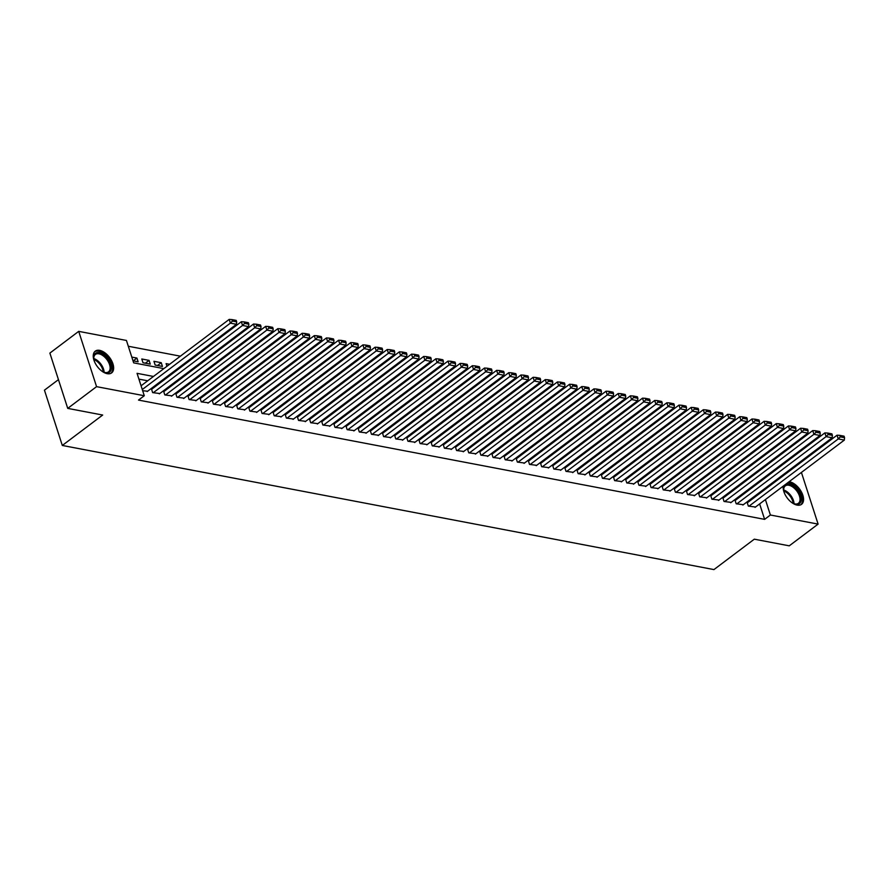 <?xml version="1.0" encoding="UTF-8"?>
<svg xmlns="http://www.w3.org/2000/svg" width="889" height="889" viewBox="0 0 889 889"><rect width="100%" height="100%" fill="white"/><g stroke="black" fill="none" stroke-linecap="round" stroke-linejoin="round"><path stroke-width="1.33" d="M789.088 481.716A13.602 7.623 -127 0 1 789.599 481.794A13.602 7.623 -127 0 1 801.456 492.006A13.602 7.623 -127 0 1 801.556 504.319A13.602 7.623 -127 0 1 797.133 505.108A13.602 7.623 -127 0 1 783.265 486.105M107.213 373.68A13.602 7.623 -127 0 1 95.356 363.468A13.602 7.623 -127 0 1 95.256 351.155A13.602 7.623 -127 0 1 99.679 350.366A13.602 7.623 -127 0 1 111.536 360.578A13.602 7.623 -127 0 1 111.636 372.88A13.602 7.623 -127 0 1 107.213 373.68M58.441 379.636L44.45 390.171L62.308 445.456L713.934 569.593L754.305 539.178L789.254 545.835L818.102 524.11L770.385 515.009L765.396 499.562M62.308 445.456L102.68 415.041L67.731 408.384L49.873 353.1L78.71 331.364L126.427 340.454L133.672 362.868L163.854 368.624M739.604 462.713L738.448 462.491M727.446 460.402L726.291 460.18M715.289 458.079L714.134 457.857M703.132 455.768L701.977 455.546M690.975 453.446L689.82 453.223M678.818 451.134L677.662 450.912M666.661 448.812L665.505 448.601M654.504 446.5L653.348 446.278M642.347 444.189L641.191 443.967M630.19 441.866L629.034 441.644M618.033 439.555L616.877 439.333M605.876 437.232L604.72 437.021M593.719 434.921L592.563 434.699M581.562 432.61L580.406 432.387M569.404 430.287L568.249 430.065M557.247 427.976L556.092 427.753M545.09 425.653L543.935 425.431M532.933 423.342L531.778 423.12M520.776 421.03L519.621 420.808M508.619 418.708L507.463 418.486M496.462 416.396L495.306 416.174M484.305 414.074L483.149 413.852M472.148 411.763L470.981 411.54M459.991 409.44L458.824 409.229M447.834 407.129L446.667 406.906M435.677 404.817L434.51 404.595M423.52 402.495L422.353 402.273M411.363 400.183L410.196 399.961M399.205 397.861L398.039 397.65M387.048 395.549L385.882 395.327M374.891 393.238L373.724 393.016M362.734 390.916L361.567 390.693M350.577 388.604L349.41 388.382M338.42 386.282L337.253 386.059M326.263 383.97L325.096 383.748M314.106 381.659L312.939 381.437M301.949 379.336L300.782 379.114M289.792 377.025L288.625 376.803M277.635 374.702L276.468 374.48M265.478 372.391L264.311 372.169M253.321 370.068L252.154 369.857M241.163 367.757L239.997 367.535M229.006 365.446L227.84 365.223M216.849 363.123L215.683 362.901M204.692 360.812L203.525 360.59M192.535 358.489L191.368 358.278M180.378 356.178L128.305 346.254M756.372 460.458L757.528 460.68M768.529 462.78L769.685 463.002M780.686 465.091L781.842 465.314M792.844 467.414L793.999 467.625M747.749 502.474L747.138 502.363L748.349 506.097L755.494 507.019M735.592 500.163L734.981 500.04L736.192 503.774L743.337 504.708M723.435 497.84L722.824 497.729L724.035 501.463L731.18 502.396M711.278 495.529L710.667 495.417L711.878 499.151L719.023 500.074M699.121 493.217L698.51 493.095L699.721 496.829L706.866 497.762M686.964 490.895L686.352 490.784L687.564 494.517L694.709 495.44M674.807 488.583L674.195 488.461L675.407 492.195L682.552 493.128M662.649 486.261L662.038 486.15L663.25 489.883L670.395 490.817M650.492 483.949L649.881 483.827L651.092 487.572L658.238 488.494M638.335 481.627L637.724 481.516L638.935 485.25L646.081 486.183M626.178 479.315L625.567 479.204L626.778 482.938L633.924 483.86M614.021 477.004L613.41 476.882L614.621 480.616L621.767 481.549M601.864 474.682L601.253 474.57L602.464 478.304L609.61 479.227M589.707 472.37L589.096 472.248L590.307 475.993L597.452 476.915M577.55 470.048L576.939 469.937L578.15 473.67L585.295 474.604M565.393 467.736L564.782 467.625L565.993 471.359L573.138 472.281M553.236 465.425L552.625 465.303L553.836 469.036L560.981 469.97M541.079 463.102L540.468 462.991L541.679 466.725L548.824 467.647M528.922 460.791L528.31 460.669L529.522 464.402L536.667 465.336M516.765 458.468L516.153 458.357L517.365 462.091L524.51 463.025M504.608 456.157L503.996 456.046L505.208 459.78L512.353 460.702M492.45 453.846L491.839 453.723L493.051 457.457L500.196 458.391M480.293 451.523L479.682 451.412L480.893 455.146L488.039 456.068M468.136 449.212L467.525 449.089L468.736 452.823L475.882 453.757M455.979 446.889L455.368 446.778L456.579 450.512L463.725 451.445M443.822 444.578L443.211 444.456L444.422 448.2L451.568 449.123M431.665 442.255L431.054 442.144L432.265 445.878L439.41 446.811M419.508 439.944L418.897 439.833L420.108 443.567L427.253 444.489M407.351 437.632L406.74 437.51L407.951 441.244L415.096 442.177M395.194 435.31L394.583 435.199L395.794 438.933L402.939 439.855M383.037 432.999L382.426 432.876L383.637 436.621L390.782 437.544M370.88 430.676L370.269 430.565L371.48 434.299L378.625 435.232M358.723 428.365L358.111 428.254L359.323 431.987L366.468 432.91M346.566 426.053L345.954 425.931L347.166 429.665L354.311 430.598M334.408 423.731L333.797 423.62L335.009 427.353L342.154 428.276M322.251 421.419L321.64 421.297L322.851 425.042L329.997 425.964M310.094 419.097L309.483 418.986L310.694 422.719L317.84 423.653M297.937 416.785L297.326 416.674L298.537 420.408L305.683 421.33M285.78 414.474L285.169 414.352L286.38 418.086L293.526 419.019M273.623 412.152L273.012 412.04L274.223 415.774L281.368 416.697M261.466 409.84L260.855 409.718L262.066 413.452L269.211 414.385M249.309 407.518L248.698 407.406L249.909 411.14L257.054 412.074M237.152 405.206L236.541 405.084L237.752 408.829L244.897 409.751M224.995 402.884L224.384 402.773L225.595 406.506L232.74 407.44M212.838 400.572L212.227 400.461L213.438 404.195L220.583 405.117M200.681 398.261L200.069 398.139L201.281 401.872L208.426 402.806M188.524 395.938L187.912 395.827L189.124 399.561L196.269 400.495M176.366 393.627L175.755 393.505L176.967 397.25L184.112 398.172M164.209 391.304L163.598 391.193L164.809 394.927L171.955 395.861M152.052 388.993L151.441 388.882L152.652 392.616L159.798 393.538M133.217 360.867L136.928 358.067L131.805 357.089M145.374 363.179L149.085 360.378L141.784 358.989L142.996 362.734L150.285 364.123L149.085 360.378M157.531 365.501L161.242 362.701L153.941 361.312L155.153 365.046L162.443 366.435L161.242 362.701M169.599 364.29L166.099 363.623L166.965 366.279M181.756 366.612L180.6 366.39M193.913 368.924L192.757 368.702M206.07 371.235L204.915 371.024M218.227 373.558L217.072 373.336M230.384 375.869L229.229 375.647M242.541 378.192L241.386 377.969M254.698 380.503L253.543 380.281M266.856 382.826L265.7 382.603M279.013 385.137L277.857 384.915M291.17 387.448L290.014 387.226M303.327 389.771L302.171 389.549M315.484 392.082L314.328 391.86M327.641 394.405L326.485 394.183M339.798 396.716L338.642 396.494M351.955 399.028L350.799 398.817M364.112 401.35L362.956 401.128M376.269 403.662L375.114 403.439M388.426 405.984L387.271 405.762M400.583 408.295L399.428 408.073M412.752 410.607L411.585 410.396M424.909 412.929L423.742 412.707M437.066 415.241L435.899 415.019M449.223 417.563L448.056 417.341M461.38 419.875L460.213 419.652M473.537 422.186L472.37 421.975M485.694 424.509L484.527 424.286M497.851 426.82L496.684 426.598M510.008 429.143L508.841 428.92M522.165 431.454L520.998 431.232M534.322 433.776L533.156 433.554M546.479 436.088L545.313 435.866M558.636 438.399L557.47 438.188M570.794 440.722L569.627 440.5M582.951 443.033L581.784 442.811M595.108 445.356L593.941 445.133M607.265 447.667L606.098 447.445M619.422 449.978L618.255 449.767M631.579 452.301L630.412 452.079M643.736 454.612L642.569 454.39M655.893 456.935L654.726 456.713M668.05 459.246L666.883 459.024M680.207 461.558L679.04 461.347M692.364 463.88L691.197 463.658M704.521 466.192L703.355 465.969M716.678 468.514L715.512 468.292M728.836 470.826L727.68 470.603M750.961 477.104L750.683 476.226M747.982 467.87L747.705 466.992M133.006 360.823L138.128 361.801L136.928 358.067M179.122 368.602L178.833 367.724M191.279 370.913L190.991 370.035M203.437 373.236L203.148 372.347M215.594 375.547L215.305 374.669M227.751 377.858L227.462 376.98M239.908 380.181L239.619 379.303M252.065 382.492L251.776 381.614M264.222 384.815L263.933 383.926M276.379 387.126L276.09 386.248M288.536 389.438L288.247 388.56M300.693 391.76L300.404 390.882M312.85 394.071L312.561 393.194M325.007 396.394L324.718 395.505M337.164 398.705L336.875 397.828M349.321 401.017L349.033 400.139M361.479 403.339L361.19 402.461M373.636 405.651L373.347 404.773M385.793 407.973L385.504 407.095M397.95 410.285L397.661 409.407M410.107 412.607L409.818 411.718M422.264 414.919L421.975 414.041M434.421 417.23L434.132 416.352M446.578 419.552L446.289 418.675M458.735 421.864L458.446 420.986M470.892 424.186L470.603 423.297M483.049 426.498L482.76 425.62M495.206 428.809L494.917 427.931M507.363 431.132L507.074 430.254M519.52 433.443L519.232 432.565M531.678 435.766L531.389 434.877M543.835 438.077L543.546 437.199M555.992 440.388L555.703 439.51M568.149 442.711L567.86 441.833M580.306 445.022L580.017 444.144M592.463 447.345L592.174 446.467M604.62 449.656L604.331 448.778M616.777 451.968L616.488 451.09M628.934 454.29L628.645 453.412M641.091 456.602L640.802 455.724M653.248 458.924L652.959 458.046M665.405 461.235L665.116 460.358M677.562 463.558L677.274 462.669M689.72 465.869L689.431 464.991M701.877 468.181L701.599 467.303M714.034 470.503L713.756 469.625M726.191 472.815L725.913 471.937M738.348 475.137L738.07 474.248M740.993 473.148L739.837 472.926M153.464 376.458L137.05 373.324L144.285 395.738L138.517 400.083L764.618 519.365L759.628 503.907M755.55 496.595L754.394 496.384M743.393 494.284L742.237 494.062M731.236 491.973L730.08 491.75M719.079 489.65L717.923 489.428M706.922 487.339L705.766 487.116M694.765 485.016L693.609 484.794M682.608 482.705L681.452 482.483M670.45 480.393L669.295 480.171M658.293 478.071L657.138 477.849M646.136 475.759L644.981 475.537M633.979 473.437L632.824 473.215M621.822 471.126L620.666 470.903M609.665 468.803L608.509 468.592M597.508 466.492L596.352 466.269M585.351 464.18L584.195 463.958M573.194 461.858L572.038 461.635M561.037 459.546L559.881 459.324M548.88 457.224L547.724 457.013M536.723 454.912L535.567 454.69M524.566 452.601L523.41 452.379M512.408 450.279L511.253 450.056M500.251 447.967L499.096 447.745M488.094 445.645L486.939 445.422M475.937 443.333L474.782 443.111M463.78 441.022L462.624 440.8M451.623 438.699L450.467 438.477M439.466 436.388L438.31 436.166M427.309 434.065L426.153 433.843M415.152 431.754L413.996 431.532M402.995 429.431L401.839 429.22M390.838 427.12L389.671 426.898M378.681 424.809L377.514 424.586M366.524 422.486L365.357 422.264M354.367 420.175L353.2 419.952M342.209 417.852L341.043 417.641M330.052 415.541L328.886 415.319M317.895 413.229L316.728 413.007M305.738 410.907L304.571 410.685M293.581 408.596L292.414 408.373M281.424 406.273L280.257 406.062M269.267 403.962L268.1 403.739M257.11 401.65L255.943 401.428M244.953 399.328L243.786 399.105M232.796 397.016L231.629 396.794M220.639 394.694L219.472 394.472M208.482 392.382L207.315 392.16M196.325 390.06L195.158 389.849M184.167 387.748L183.001 387.526M172.01 385.437L170.844 385.215M159.853 383.115L158.687 382.892M147.696 380.803L138.917 379.136M142.662 390.716L147.641 391.227M67.731 408.384L96.568 386.648L78.71 331.364M801.411 472.426L818.102 524.11M764.618 519.365L770.385 515.009M144.285 395.738L96.568 386.648M761.317 492.25L760.162 492.028M749.16 489.939L748.005 489.717M737.003 487.617L735.848 487.405M724.846 485.305L723.69 485.083M712.689 482.994L711.533 482.771M700.532 480.671L699.376 480.449M688.375 478.36L687.219 478.138M676.218 476.037L675.062 475.826M664.061 473.726L662.905 473.504M651.904 471.414L650.748 471.192M639.747 469.092L638.591 468.87M627.59 466.781L626.434 466.558M615.432 464.458L614.277 464.247M603.275 462.147L602.12 461.924M591.118 459.835L589.963 459.613M578.961 457.513L577.806 457.29M566.804 455.201L565.648 454.979M554.647 452.879L553.491 452.657M542.49 450.567L541.334 450.345M530.333 448.256L529.177 448.034M518.176 445.934L517.02 445.711M506.019 443.622L504.863 443.4M493.862 441.3L492.706 441.077M481.705 438.988L480.549 438.766M469.548 436.666L468.392 436.455M457.391 434.354L456.235 434.132M445.233 432.043L444.078 431.821M433.076 429.72L431.921 429.498M420.919 427.409L419.764 427.187M408.762 425.086L407.607 424.875M396.605 422.775L395.449 422.553M384.448 420.464L383.292 420.241M372.291 418.141L371.135 417.919M360.134 415.83L358.978 415.608M347.977 413.507L346.821 413.285M335.82 411.196L334.664 410.974M323.663 408.884L322.496 408.662M311.506 406.562L310.339 406.34M299.349 404.251L298.182 404.028M287.191 401.928L286.025 401.706M275.034 399.617L273.868 399.394M262.877 397.294L261.71 397.083M250.72 394.983L249.553 394.76M238.563 392.671L237.396 392.449M226.406 390.349L225.239 390.127M214.249 388.037L213.082 387.815M202.092 385.715L200.925 385.504M189.935 383.403L188.768 383.181M177.778 381.092L176.611 380.87M165.621 378.77L164.454 378.547M759.717 481.982L759.428 481.105M756.728 472.759L756.45 471.881M753.75 463.525L753.472 462.647M174.855 370.713L176.011 370.935M187.012 373.036L188.168 373.258M199.169 375.347L200.325 375.569M211.326 377.669L212.482 377.881M223.483 379.981L224.639 380.203M235.641 382.292L236.796 382.514M247.798 384.615L248.953 384.837M259.955 386.926L261.11 387.148M272.112 389.249L273.267 389.46M284.269 391.56L285.425 391.782M296.426 393.871L297.582 394.094M308.583 396.194L309.739 396.416M320.74 398.505L321.896 398.728M332.897 400.828L334.053 401.039M345.054 403.139L346.21 403.362M357.211 405.451L358.378 405.673M369.368 407.773L370.535 407.995M381.525 410.085L382.692 410.307M393.683 412.407L394.849 412.629M405.84 414.719L407.006 414.941M417.997 417.041L419.163 417.252M430.154 419.352L431.321 419.575M442.311 421.664L443.478 421.886M454.468 423.986L455.635 424.209M466.625 426.298L467.792 426.52M478.782 428.62L479.949 428.831M490.939 430.932L492.106 431.154M503.096 433.243L504.263 433.465M515.253 435.566L516.42 435.788M527.41 437.877L528.577 438.099M539.567 440.199L540.734 440.411M551.725 442.511L552.891 442.733M563.882 444.822L565.048 445.045M576.039 447.145L577.205 447.367M588.196 449.456L589.363 449.678M600.353 451.779L601.52 452.001M612.51 454.09L613.677 454.312M624.667 456.401L625.834 456.624M636.824 458.724L637.991 458.946M648.981 461.035L650.148 461.258M661.138 463.358L662.305 463.58M673.295 465.669L674.462 465.892M685.463 467.992L686.619 468.203M697.621 470.303L698.776 470.525M709.778 472.615L710.933 472.837M721.935 474.937L723.09 475.159M734.092 477.249L735.247 477.471M746.249 479.571L747.405 479.782M758.406 481.882L759.562 482.105M142.273 389.526L230.384 323.14L229.184 319.407L141.073 385.793M147.174 391.571L236.463 324.296L230.384 323.14L232.44 321.062L236.696 321.874L236.207 320.384L231.951 319.573L232.44 321.062M229.184 319.407L231.951 319.573M236.696 321.874L236.463 324.296M94.445 361.523A11.768 6.601 -127 0 1 93.745 358.478A11.768 6.601 -127 0 1 99.268 352.633A11.768 6.601 -127 0 1 110.725 364.279A11.768 6.601 -127 0 1 105.78 372.802A11.768 6.601 -127 0 1 104.169 372.324A11.768 6.601 -127 0 1 101.435 370.813M103.813 372.18A10.901 6.112 53 0 0 104.958 372.491A10.901 6.112 53 0 0 108.502 371.858A10.901 6.112 53 0 0 108.436 361.99A10.901 6.112 53 0 0 98.935 353.811A10.901 6.112 53 0 0 95.39 354.444A10.901 6.112 53 0 0 93.79 358.867M110.858 373.347A13.513 7.579 53 0 0 110.458 361.078A13.513 7.579 53 0 0 98.779 351.133A13.513 7.579 53 0 0 94.601 351.777M784.365 492.962A11.768 6.601 -127 0 1 783.665 489.917A11.768 6.601 -127 0 1 788.187 483.949A11.768 6.601 -127 0 1 797.922 490.461A11.768 6.601 -127 0 1 801.022 501.274A11.768 6.601 -127 0 1 794.088 503.752A11.768 6.601 -127 0 1 791.354 502.241M793.733 503.607A10.901 6.112 53 0 0 798.422 503.285A10.901 6.112 53 0 0 796.933 491.161A10.901 6.112 53 0 0 785.309 485.872A10.901 6.112 53 0 0 783.709 490.295M800.778 504.785A13.513 7.579 53 0 0 798.733 489.906A13.513 7.579 53 0 0 788.076 482.471M153.252 392.727L242.541 325.452L241.341 321.718L151.586 389.338M159.331 393.883L248.62 326.619L242.541 325.452L244.597 323.374L248.853 324.185L248.364 322.696L244.108 321.885L244.597 323.374M241.341 321.718L244.108 321.885M248.853 324.185L248.62 326.619M165.41 395.049L254.698 327.774L253.498 324.041L163.743 391.66M171.488 396.205L260.777 328.93L254.698 327.774L256.754 325.696L261.01 326.507L260.521 325.007L256.265 324.196L256.754 325.696M253.498 324.041L256.265 324.196M261.01 326.507L260.777 328.93M177.567 397.361L266.856 330.086L265.655 326.352L175.9 393.971M183.645 398.516L272.934 331.241L266.856 330.086L268.911 328.008L273.167 328.819L272.679 327.33L268.422 326.519L268.911 328.008M265.655 326.352L268.422 326.519M273.167 328.819L272.934 331.241M189.724 399.672L279.013 332.408L277.812 328.663L188.057 396.283M195.802 400.839L285.091 333.564L279.013 332.408L281.068 330.33L285.325 331.141L284.836 329.641L280.58 328.83L281.068 330.33M277.812 328.663L280.58 328.83M285.325 331.141L285.091 333.564M201.881 401.995L291.17 334.72L289.97 330.986L200.214 398.605M207.959 403.15L297.248 335.875L291.17 334.72L293.226 332.642L297.482 333.453L296.993 331.964L292.737 331.153L293.226 332.642M289.97 330.986L292.737 331.153M297.482 333.453L297.248 335.875M214.038 404.306L303.327 337.031L302.127 333.297L212.371 400.917M220.116 405.462L309.405 338.198L303.327 337.031L305.383 334.964L309.639 335.764L309.15 334.275L304.894 333.464L305.383 334.964M302.127 333.297L304.894 333.464M309.639 335.764L309.405 338.198M226.195 406.629L315.484 339.354L314.284 335.62L224.539 403.239M232.273 407.784L321.562 340.509L315.484 339.354L317.54 337.275L321.796 338.087L321.307 336.587L317.051 335.775L317.54 337.275M314.284 335.62L317.051 335.775M321.796 338.087L321.562 340.509M238.352 408.94L327.641 341.665L326.441 337.931L236.696 405.551M244.431 410.096L333.719 342.821L327.641 341.665L329.697 339.587L333.953 340.398L333.464 338.909L329.208 338.098L329.697 339.587M326.441 337.931L329.208 338.098M333.953 340.398L333.719 342.821M250.509 411.251L339.798 343.987L338.598 340.243L248.853 407.862M256.588 412.418L345.877 345.143L339.798 343.987L341.854 341.909L346.11 342.721L345.621 341.22L341.365 340.409L341.854 341.909M338.598 340.243L341.365 340.409M346.11 342.721L345.877 345.143M262.666 413.574L351.955 346.299L350.755 342.565L261.01 410.185M268.745 414.73L358.034 347.455L351.955 346.299L354.011 344.221L358.267 345.032L357.778 343.543L353.522 342.732L354.011 344.221M350.755 342.565L353.522 342.732M358.267 345.032L358.034 347.455M274.823 415.885L364.112 348.61L362.912 344.876L273.167 412.496M280.902 417.041L370.191 349.777L364.112 348.61L366.168 346.543L370.424 347.355L369.935 345.854L365.679 345.043L366.168 346.543M362.912 344.876L365.679 345.043M370.424 347.355L370.191 349.777M286.98 418.208L376.269 350.933L375.069 347.199L285.325 414.819M293.059 419.364L382.348 352.088L376.269 350.933L378.325 348.855L382.581 349.666L382.092 348.166L377.836 347.366L378.325 348.855M375.069 347.199L377.836 347.366M382.581 349.666L382.348 352.088M299.137 420.519L388.426 353.244L387.226 349.51L297.482 417.13M305.216 421.675L394.505 354.4L388.426 353.244L390.482 351.166L394.738 351.977L394.249 350.488L389.993 349.677L390.482 351.166M387.226 349.51L389.993 349.677M394.738 351.977L394.505 354.4M311.294 422.842L400.583 355.567L399.383 351.833L309.639 419.441M317.373 423.997L406.662 356.722L400.583 355.567L402.639 353.489L406.895 354.3L406.406 352.8L402.15 351.988L402.639 353.489M399.383 351.833L402.15 351.988M406.895 354.3L406.662 356.722M323.452 425.153L412.74 357.878L411.54 354.144L321.796 421.764M329.53 426.309L418.819 359.034L412.74 357.878L414.796 355.8L419.052 356.611L418.563 355.122L414.307 354.311L414.796 355.8M411.54 354.144L414.307 354.311M419.052 356.611L418.819 359.034M335.609 427.465L424.898 360.201L423.697 356.456L333.953 424.075M341.687 428.631L430.976 361.356L424.898 360.201L426.953 358.123L431.209 358.934L430.721 357.434L426.464 356.622L426.953 358.123M423.697 356.456L426.464 356.622M431.209 358.934L430.976 361.356M347.766 429.787L437.055 362.512L435.854 358.778L346.11 426.398M353.844 430.943L443.133 363.668L437.055 362.512L439.11 360.434L443.367 361.245L442.878 359.756L438.621 358.945L439.11 360.434M435.854 358.778L438.621 358.945M443.367 361.245L443.133 363.668M359.923 432.098L449.212 364.823L448.012 361.09L358.267 428.709M366.001 433.254L455.29 365.99L449.212 364.823L451.268 362.745L455.524 363.557L455.035 362.067L450.779 361.256L451.268 362.745M448.012 361.09L450.779 361.256M455.524 363.557L455.29 365.99M372.08 434.421L461.369 367.146L460.169 363.412L370.424 431.032M378.158 435.577L467.447 368.302L461.369 367.146L463.425 365.068L467.681 365.879L467.192 364.379L462.936 363.568L463.425 365.068M460.169 363.412L462.936 363.568M467.681 365.879L467.447 368.302M384.237 436.732L473.526 369.457L472.326 365.723L382.581 433.343M390.315 437.888L479.604 370.613L473.526 369.457L475.582 367.379L479.838 368.19L479.349 366.701L475.093 365.89L475.582 367.379M472.326 365.723L475.093 365.89M479.838 368.19L479.604 370.613M396.394 439.044L485.683 371.78L484.483 368.035L394.738 435.654M402.473 440.211L491.761 372.936L485.683 371.78L487.739 369.702L491.995 370.513L491.506 369.013L487.25 368.202L487.739 369.702M484.483 368.035L487.25 368.202M491.995 370.513L491.761 372.936M408.551 441.366L497.84 374.091L496.64 370.357L406.895 437.977M414.641 442.522L503.919 375.247L497.84 374.091L499.896 372.013L504.152 372.824L503.663 371.335L499.407 370.524L499.896 372.013M496.64 370.357L499.407 370.524M504.152 372.824L503.919 375.247M420.719 443.678L509.997 376.403L508.797 372.669L419.052 440.288M426.798 444.833L516.076 377.569L509.997 376.403L512.053 374.336L516.309 375.136L515.82 373.647L511.564 372.835L512.053 374.336M508.797 372.669L511.564 372.835M516.309 375.136L516.076 377.569M432.876 446L522.154 378.725L520.954 374.991L431.209 442.611M438.955 447.156L528.233 379.881L522.154 378.725L524.21 376.647L528.466 377.458L527.977 375.958L523.721 375.147L524.21 376.647M520.954 374.991L523.721 375.147M528.466 377.458L528.233 379.881M445.033 448.312L534.311 381.037L533.111 377.303L443.367 444.922M451.112 449.467L540.39 382.192L534.311 381.037L536.367 378.958L540.623 379.77L540.134 378.281L535.878 377.469L536.367 378.958M533.111 377.303L535.878 377.469M540.623 379.77L540.39 382.192M457.19 450.623L546.468 383.359L545.268 379.614L455.524 447.234M463.269 451.79L552.547 384.515L546.468 383.359L548.524 381.281L552.78 382.092L552.291 380.592L548.035 379.781L548.524 381.281M545.268 379.614L548.035 379.781M552.78 382.092L552.547 384.515M469.348 452.946L558.625 385.67L557.425 381.937L467.681 449.556M475.426 454.101L564.704 386.826L558.625 385.67L560.681 383.592L564.937 384.404L564.448 382.915L560.192 382.103L560.681 383.592M557.425 381.937L560.192 382.103M564.937 384.404L564.704 386.826M481.505 455.257L570.782 387.982L569.582 384.248L479.838 451.868M487.583 456.413L576.861 389.149L570.782 387.982L572.838 385.915L577.094 386.726L576.605 385.226L572.349 384.415L572.838 385.915M569.582 384.248L572.349 384.415M577.094 386.726L576.861 389.149M493.662 457.579L582.94 390.304L581.739 386.571L491.995 454.19M499.74 458.735L589.018 391.46L582.94 390.304L584.995 388.226L589.251 389.038L588.762 387.537L584.506 386.737L584.995 388.226M581.739 386.571L584.506 386.737M589.251 389.038L589.018 391.46M505.819 459.891L595.097 392.616L593.896 388.882L504.152 456.502M511.897 461.047L601.175 393.771L595.097 392.616L597.152 390.538L601.409 391.349L600.92 389.86L596.663 389.049L597.152 390.538M593.896 388.882L596.663 389.049M601.409 391.349L601.175 393.771M517.976 462.213L607.265 394.938L606.054 391.204L516.309 458.813M524.054 463.369L613.343 396.094L607.265 394.938L609.309 392.86L613.566 393.671L613.077 392.171L608.832 391.36L609.309 392.86M606.054 391.204L608.832 391.36M613.566 393.671L613.343 396.094M530.133 464.525L619.422 397.25L618.211 393.516L528.466 461.135M536.211 465.68L625.5 398.405L619.422 397.25L621.467 395.172L625.723 395.983L625.234 394.494L620.989 393.683L621.467 395.172M618.211 393.516L620.989 393.683M625.723 395.983L625.5 398.405M542.29 466.836L631.579 399.572L630.368 395.827L540.623 463.447M548.369 468.003L637.657 400.728L631.579 399.572L633.624 397.494L637.88 398.305L637.391 396.805L633.146 395.994L633.624 397.494M630.368 395.827L633.146 395.994M637.88 398.305L637.657 400.728M554.447 469.159L643.736 401.884L642.525 398.15L552.78 465.769M560.526 470.314L649.815 403.039L643.736 401.884L645.781 399.806L650.037 400.617L649.548 399.128L645.303 398.316L645.781 399.806M642.525 398.15L645.303 398.316M650.037 400.617L649.815 403.039M566.604 471.47L655.893 404.195L654.682 400.461L564.937 468.081M572.683 472.626L661.972 405.362L655.893 404.195L657.938 402.117L662.194 402.928L661.705 401.439L657.46 400.628L657.938 402.117M654.682 400.461L657.46 400.628M662.194 402.928L661.972 405.362M578.761 473.793L668.05 406.517L666.839 402.784L577.094 470.403M584.84 474.948L674.129 407.673L668.05 406.517L670.095 404.439L674.351 405.251L673.862 403.75L669.617 402.939L670.095 404.439M666.839 402.784L669.617 402.939M674.351 405.251L674.129 407.673M590.918 476.104L680.207 408.829L678.996 405.095L589.251 472.715M596.997 477.26L686.286 409.985L680.207 408.829L682.252 406.751L686.508 407.562L686.019 406.073L681.774 405.262L682.252 406.751M678.996 405.095L681.774 405.262M686.508 407.562L686.286 409.985M603.075 478.415L692.364 411.151L691.153 407.406L601.409 475.026M609.154 479.582L698.443 412.307L692.364 411.151L694.409 409.073L698.665 409.885L698.176 408.384L693.931 407.573L694.409 409.073M691.153 407.406L693.931 407.573M698.665 409.885L698.443 412.307M615.232 480.738L704.521 413.463L703.31 409.729L613.566 477.349M621.311 481.894L710.6 414.618L704.521 413.463L706.566 411.385L710.822 412.196L710.333 410.707L706.088 409.896L706.566 411.385M703.31 409.729L706.088 409.896M710.822 412.196L710.6 414.618M627.39 483.049L716.678 415.774L715.467 412.04L625.723 479.66M633.468 484.205L722.757 416.941L716.678 415.774L718.723 413.696L722.979 414.507L722.49 413.018L718.245 412.207L718.723 413.696M715.467 412.04L718.245 412.207M722.979 414.507L722.757 416.941M639.547 485.372L728.836 418.097L727.624 414.363L637.88 481.982M645.625 486.527L734.914 419.252L728.836 418.097L730.88 416.019L735.136 416.83L734.647 415.33L730.402 414.518L730.88 416.019M727.624 414.363L730.402 414.518M735.136 416.83L734.914 419.252M651.704 487.683L740.993 420.408L739.781 416.674L650.037 484.294M657.782 488.839L747.071 421.564L740.993 420.408L743.037 418.33L747.293 419.141L746.816 417.652L742.559 416.841L743.037 418.33M739.781 416.674L742.559 416.841M747.293 419.141L747.071 421.564M663.861 489.995L753.15 422.731L751.938 418.986L662.194 486.605M669.939 491.161L759.228 423.886L753.15 422.731L755.194 420.653L759.45 421.464L758.973 419.964L754.717 419.152L755.194 420.653M751.938 418.986L754.717 419.152M759.45 421.464L759.228 423.886M676.018 492.317L765.307 425.042L764.096 421.308L674.351 488.928M682.096 493.473L771.385 426.198L765.307 425.042L767.351 422.964L771.608 423.775L771.13 422.286L766.874 421.475L767.351 422.964M764.096 421.308L766.874 421.475M771.608 423.775L771.385 426.198M688.175 494.628L777.464 427.353L776.253 423.62L686.508 491.239M694.253 495.784L783.542 428.52L777.464 427.353L779.509 425.286L783.765 426.087L783.287 424.598L779.031 423.786L779.509 425.286M776.253 423.62L779.031 423.786M783.765 426.087L783.542 428.52M700.332 496.951L789.621 429.676L788.41 425.942L698.665 493.562M706.411 498.107L795.699 430.832L789.621 429.676L791.666 427.598L795.922 428.409L795.444 426.909L791.188 426.109L791.666 427.598M788.41 425.942L791.188 426.109M795.922 428.409L795.699 430.832M712.489 499.262L801.778 431.987L800.567 428.254L710.822 495.873M718.568 500.418L807.857 433.143L801.778 431.987L803.823 429.909L808.079 430.721L807.601 429.231L803.345 428.42L803.823 429.909M800.567 428.254L803.345 428.42M808.079 430.721L807.857 433.143M724.646 501.574L813.935 434.31L812.724 430.576L722.979 498.184M730.725 502.741L820.014 435.466L813.935 434.31L815.98 432.232L820.236 433.043L819.758 431.543L815.502 430.732L815.98 432.232M812.724 430.576L815.502 430.732M820.236 433.043L820.014 435.466M736.803 503.896L826.092 436.621L824.881 432.887L735.136 500.507M742.882 505.052L832.171 437.777L826.092 436.621L828.137 434.543L832.393 435.354L831.915 433.865L827.659 433.054L828.137 434.543M824.881 432.887L827.659 433.054M832.393 435.354L832.171 437.777M748.96 506.208L838.249 438.933L837.038 435.199L747.293 502.818M755.039 507.375L844.328 440.099L838.249 438.933L840.294 436.866L844.55 437.677L844.072 436.177L839.816 435.366L840.294 436.866M837.038 435.199L839.816 435.366M844.55 437.677L844.328 440.099M93.778 358.556A10.901 6.112 -127 0 1 104.113 372.269M103.224 371.902A10.546 5.912 53 0 0 93.89 359.5M783.698 489.983A10.901 6.112 -127 0 1 790.932 495.695A10.901 6.112 -127 0 1 794.033 503.707M793.144 503.33A10.546 5.912 53 0 0 790.188 496.24A10.546 5.912 53 0 0 783.809 490.939"/></g></svg>
